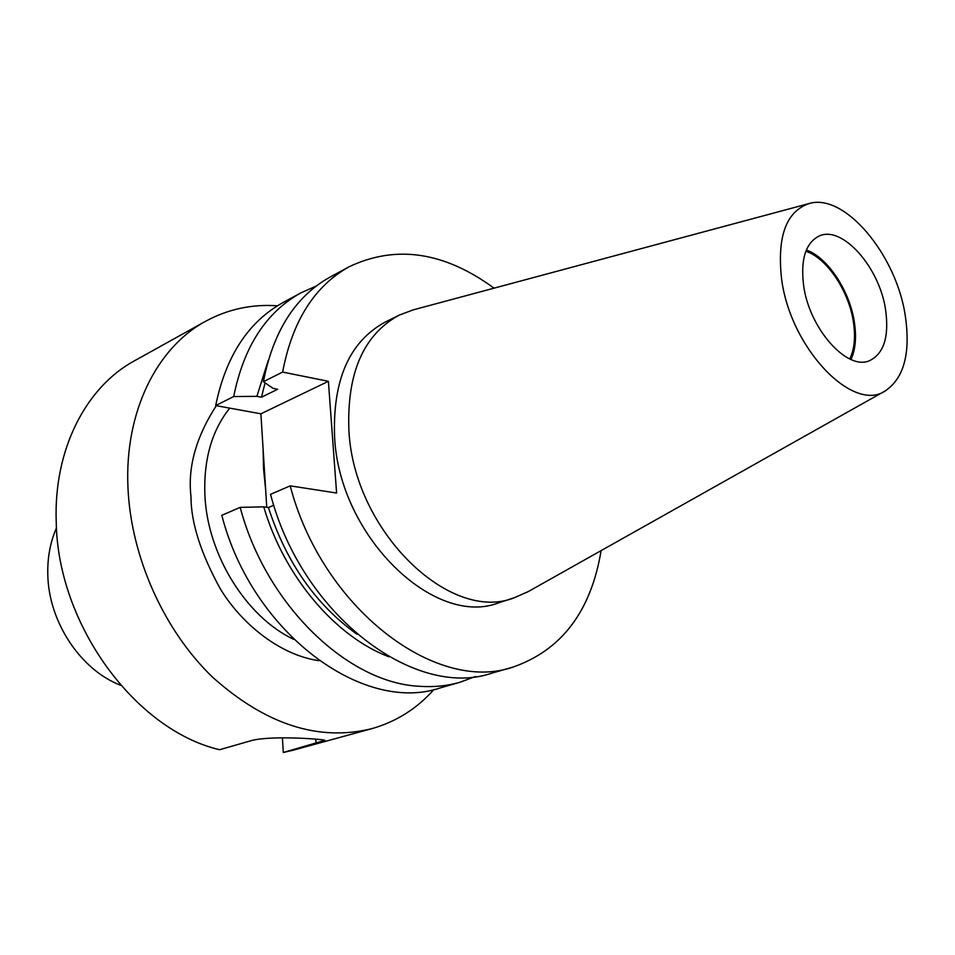 <?xml version="1.0" encoding="UTF-8"?>
<svg xmlns="http://www.w3.org/2000/svg" width="955" height="955" viewBox="0 0 955 955"><rect width="100%" height="100%" fill="white"/><g stroke="black" fill="none" stroke-linecap="round" stroke-linejoin="round"><path stroke-width="1.43" d="M56.5 527.876C50.281 542.034 47.392 557.601 47.798 574.576C48.55 621.801 80.733 670.147 120.688 685.284M263.091 448.814L263.544 468.881L265.657 489.82M433.916 689.51C416.905 708.682 396.158 721.741 371.71 728.689C318.624 741.749 265.586 724.594 212.619 677.226C163.747 630.169 130.859 556.622 127.958 487.42C124.448 411.856 156.835 347.608 205.564 321.298C227.899 309.169 251.857 304 277.428 305.803M371.71 728.689L293.328 750.153L283.313 752.48L324.748 740.388C327.481 739.528 273.035 735.123 251.965 740.435L219.578 749.723C135.228 730.014 57.455 624.355 56.214 521.526C53.647 449.137 86.165 386.918 134.524 360.775L205.564 321.298M459.797 682.312L440.279 687.898C363.222 714.352 251.822 632.628 221.823 515.306L240.206 507.38C265.717 604.622 347.62 683.016 419.305 686.275C433.498 687.302 446.988 685.976 459.797 682.312L475.506 676.486M808.563 203.69L413.336 309.838L399.023 315.198C363.389 334.811 346.689 373.298 348.921 430.657C353.863 531.171 450.044 623.722 514.268 597.758L528.234 591.587L884.975 391.049M399.023 315.198L384.937 322.217C349.303 341.842 332.519 380.126 334.596 437.068C339.264 536.853 435.026 628.509 499.286 602.581L514.268 597.758M905.328 316.033C896.53 255.116 844.829 192.815 809.243 203.499C786.252 211.377 777.012 236.374 781.536 278.466C790 347.835 853.161 413.658 885.583 390.702C904.075 377.858 910.652 352.968 905.328 316.033M806.354 249.995C827.758 257.432 849.843 291.012 854.403 322.396C856.623 337.234 855.489 349.602 851.012 359.498M803.573 285.151C809.052 328.436 847.157 371.161 869.575 360.656C883.876 353.601 889.224 336.745 885.631 310.053C879.686 267.269 841.892 224.568 818.805 236.195C805.602 243.155 800.517 259.474 803.573 285.151M805.853 251.249C826.923 258.029 848.935 291.132 853.424 322.11C855.632 336.972 854.427 349.244 849.783 358.949M319.054 660.693C279.23 655.082 240.899 622.923 220.151 588.578C200.669 553.04 190.94 522.349 190.976 496.516C187.586 467.377 196.038 437.104 216.296 405.672M316.26 286.034L300.956 292.851L283.11 302.508C248.336 321.751 225.869 356.096 215.687 405.565L260.894 413.813L266.755 507.284M282.394 737.845L283.313 752.48M260.894 413.813L328.389 381.308L336.602 493.031L290.201 485.856L270.54 494.332C301.828 615.068 414.876 699.776 491.932 673.132L512.728 667.187C435.707 693.891 322.026 607.965 290.201 485.856M328.389 381.308L282.632 372.08L263.389 381.702L273.058 388.363L277.666 389.258L261.479 397.208L265.072 382.871M268.224 360.501L256.883 396.337L261.479 397.208M256.883 396.337L233.7 396.552L215.687 405.565M300.956 292.851C266.17 312.094 243.752 346.665 233.7 396.552M240.206 507.38L263.771 506.854C284.029 576.45 335.527 636.782 389.079 656.849M357.134 634.323C315.89 604.861 286.321 562.602 268.439 507.535L263.771 506.854M268.439 507.535L273.799 505.267M282.632 372.08C292.314 321.047 314.565 285.903 349.363 266.648C396.098 244.611 444.326 251.774 494.057 288.159M601.101 550.629C590.99 611.403 561.54 650.26 512.728 667.187M349.363 266.648L330.346 276.938C295.537 296.193 273.226 331.122 263.389 381.702M229.749 408.119C211.819 430.55 203.546 459.558 204.895 495.132C207.342 554.521 246.199 616.954 293.591 639.301M315.783 739.11L316.081 743.491"/></g></svg>
